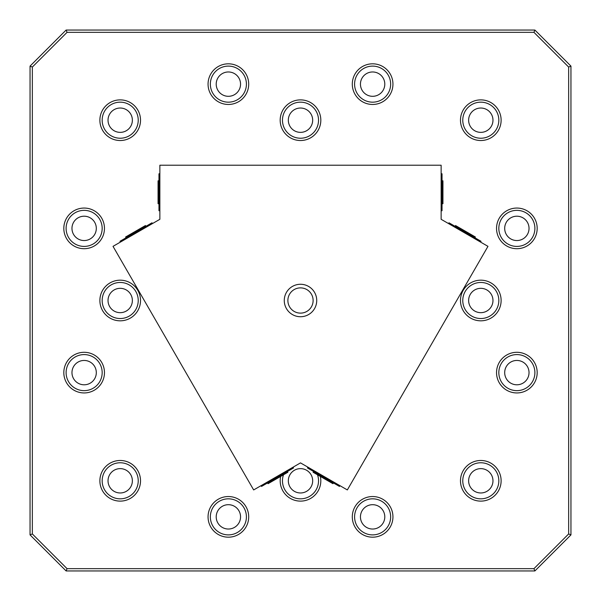 <?xml version="1.0" encoding="UTF-8"?>
<svg xmlns="http://www.w3.org/2000/svg" width="601" height="601" viewBox="0 0 601 601"><rect width="100%" height="100%" fill="white"/><g stroke="black" fill="none" stroke-linecap="round" stroke-linejoin="round"><path stroke-width="0.9" d="M300.5 140.521A20.321 20.321 0 0 1 280.179 120.2A20.321 20.321 0 0 1 300.5 99.879A20.321 20.321 0 0 1 320.821 120.2A20.321 20.321 0 0 1 300.5 140.521M300.5 102.17A18.03 18.03 0 0 0 282.47 120.2A18.03 18.03 0 0 0 300.5 138.23A18.03 18.03 0 0 0 318.53 120.2A18.03 18.03 0 0 0 300.5 102.17M480.8 140.521A20.321 20.321 0 0 1 460.479 120.2A20.321 20.321 0 0 1 480.8 99.879A20.321 20.321 0 0 1 501.121 120.2A20.321 20.321 0 0 1 480.8 140.521M480.8 102.17A18.03 18.03 0 0 0 462.77 120.2A18.03 18.03 0 0 0 480.8 138.23A18.03 18.03 0 0 0 498.83 120.2A18.03 18.03 0 0 0 480.8 102.17M480.8 320.821A20.321 20.321 0 0 1 460.479 300.5A20.321 20.321 0 0 1 480.8 280.179A20.321 20.321 0 0 1 501.121 300.5A20.321 20.321 0 0 1 480.8 320.821M480.8 282.47A18.03 18.03 0 0 0 462.77 300.5A18.03 18.03 0 0 0 480.8 318.53A18.03 18.03 0 0 0 498.83 300.5A18.03 18.03 0 0 0 480.8 282.47M120.2 320.821A20.321 20.321 0 0 1 99.879 300.5A20.321 20.321 0 0 1 120.2 280.179A20.321 20.321 0 0 1 140.521 300.5A20.321 20.321 0 0 1 120.2 320.821M120.2 282.47A18.03 18.03 0 0 0 102.17 300.5A18.03 18.03 0 0 0 120.2 318.53A18.03 18.03 0 0 0 138.23 300.5A18.03 18.03 0 0 0 120.2 282.47M120.2 140.521A20.321 20.321 0 0 1 99.879 120.2A20.321 20.321 0 0 1 120.2 99.879A20.321 20.321 0 0 1 140.521 120.2A20.321 20.321 0 0 1 120.2 140.521M120.2 102.17A18.03 18.03 0 0 0 102.17 120.2A18.03 18.03 0 0 0 120.2 138.23A18.03 18.03 0 0 0 138.23 120.2A18.03 18.03 0 0 0 120.2 102.17M120.2 501.121A20.321 20.321 0 0 1 99.879 480.8A20.321 20.321 0 0 1 120.2 460.479A20.321 20.321 0 0 1 140.521 480.8A20.321 20.321 0 0 1 120.2 501.121M120.2 462.77A18.03 18.03 0 0 0 102.17 480.8A18.03 18.03 0 0 0 120.2 498.83A18.03 18.03 0 0 0 138.23 480.8A18.03 18.03 0 0 0 120.2 462.77M480.8 501.121A20.321 20.321 0 0 1 460.479 480.8A20.321 20.321 0 0 1 480.8 460.479A20.321 20.321 0 0 1 501.121 480.8A20.321 20.321 0 0 1 480.8 501.121M480.8 462.77A18.03 18.03 0 0 0 462.77 480.8A18.03 18.03 0 0 0 480.8 498.83A18.03 18.03 0 0 0 498.83 480.8A18.03 18.03 0 0 0 480.8 462.77M320.341 476.428A20.321 20.321 0 0 1 300.5 501.121A20.321 20.321 0 0 1 280.659 476.428M283.499 474.782A18.03 18.03 0 0 0 300.5 498.83A18.03 18.03 0 0 0 317.501 474.782M84.14 248.701A20.321 20.321 0 0 1 63.819 228.38A20.321 20.321 0 0 1 84.14 208.059A20.321 20.321 0 0 1 104.461 228.38A20.321 20.321 0 0 1 84.14 248.701M84.14 210.35A18.03 18.03 0 0 0 66.11 228.38A18.03 18.03 0 0 0 84.14 246.41A18.03 18.03 0 0 0 102.17 228.38A18.03 18.03 0 0 0 84.14 210.35M84.14 392.941A20.321 20.321 0 0 1 63.819 372.62A20.321 20.321 0 0 1 84.14 352.299A20.321 20.321 0 0 1 104.461 372.62A20.321 20.321 0 0 1 84.14 392.941M84.14 354.59A18.03 18.03 0 0 0 66.11 372.62A18.03 18.03 0 0 0 84.14 390.65A18.03 18.03 0 0 0 102.17 372.62A18.03 18.03 0 0 0 84.14 354.59M516.86 248.701A20.321 20.321 0 0 1 496.539 228.38A20.321 20.321 0 0 1 516.86 208.059A20.321 20.321 0 0 1 537.181 228.38A20.321 20.321 0 0 1 516.86 248.701M516.86 210.35A18.03 18.03 0 0 0 498.83 228.38A18.03 18.03 0 0 0 516.86 246.41A18.03 18.03 0 0 0 534.89 228.38A18.03 18.03 0 0 0 516.86 210.35M516.86 392.941A20.321 20.321 0 0 1 496.539 372.62A20.321 20.321 0 0 1 516.86 352.299A20.321 20.321 0 0 1 537.181 372.62A20.321 20.321 0 0 1 516.86 392.941M516.86 354.59A18.03 18.03 0 0 0 498.83 372.62A18.03 18.03 0 0 0 516.86 390.65A18.03 18.03 0 0 0 534.89 372.62A18.03 18.03 0 0 0 516.86 354.59M228.38 104.461A20.321 20.321 0 0 1 208.059 84.14A20.321 20.321 0 0 1 228.38 63.819A20.321 20.321 0 0 1 248.701 84.14A20.321 20.321 0 0 1 228.38 104.461M228.38 66.11A18.03 18.03 0 0 0 210.35 84.14A18.03 18.03 0 0 0 228.38 102.17A18.03 18.03 0 0 0 246.41 84.14A18.03 18.03 0 0 0 228.38 66.11M372.62 104.461A20.321 20.321 0 0 1 352.299 84.14A20.321 20.321 0 0 1 372.62 63.819A20.321 20.321 0 0 1 392.941 84.14A20.321 20.321 0 0 1 372.62 104.461M372.62 66.11A18.03 18.03 0 0 0 354.59 84.14A18.03 18.03 0 0 0 372.62 102.17A18.03 18.03 0 0 0 390.65 84.14A18.03 18.03 0 0 0 372.62 66.11M228.38 537.181A20.321 20.321 0 0 1 208.059 516.86A20.321 20.321 0 0 1 228.38 496.539A20.321 20.321 0 0 1 248.701 516.86A20.321 20.321 0 0 1 228.38 537.181M228.38 498.83A18.03 18.03 0 0 0 210.35 516.86A18.03 18.03 0 0 0 228.38 534.89A18.03 18.03 0 0 0 246.41 516.86A18.03 18.03 0 0 0 228.38 498.83M372.62 537.181A20.321 20.321 0 0 1 352.299 516.86A20.321 20.321 0 0 1 372.62 496.539A20.321 20.321 0 0 1 392.941 516.86A20.321 20.321 0 0 1 372.62 537.181M372.62 498.83A18.03 18.03 0 0 0 354.59 516.86A18.03 18.03 0 0 0 372.62 534.89A18.03 18.03 0 0 0 390.65 516.86A18.03 18.03 0 0 0 372.62 498.83M300.5 108.03A12.17 12.17 0 0 0 288.33 120.2A12.17 12.17 0 0 0 300.5 132.37A12.17 12.17 0 0 0 312.67 120.2A12.17 12.17 0 0 0 300.5 108.03M480.8 108.03A12.17 12.17 0 0 0 468.63 120.2A12.17 12.17 0 0 0 480.8 132.37A12.17 12.17 0 0 0 492.97 120.2A12.17 12.17 0 0 0 480.8 108.03M480.8 288.33A12.17 12.17 0 0 0 468.63 300.5A12.17 12.17 0 0 0 480.8 312.67A12.17 12.17 0 0 0 492.97 300.5A12.17 12.17 0 0 0 480.8 288.33M120.2 288.33A12.17 12.17 0 0 0 108.03 300.5A12.17 12.17 0 0 0 120.2 312.67A12.17 12.17 0 0 0 132.37 300.5A12.17 12.17 0 0 0 120.2 288.33M120.2 108.03A12.17 12.17 0 0 0 108.03 120.2A12.17 12.17 0 0 0 120.2 132.37A12.17 12.17 0 0 0 132.37 120.2A12.17 12.17 0 0 0 120.2 108.03M120.2 468.63A12.17 12.17 0 0 0 108.03 480.8A12.17 12.17 0 0 0 120.2 492.97A12.17 12.17 0 0 0 132.37 480.8A12.17 12.17 0 0 0 120.2 468.63M480.8 468.63A12.17 12.17 0 0 0 468.63 480.8A12.17 12.17 0 0 0 480.8 492.97A12.17 12.17 0 0 0 492.97 480.8A12.17 12.17 0 0 0 480.8 468.63M300.5 468.63A12.17 12.17 0 0 0 288.33 480.8A12.17 12.17 0 0 0 300.5 492.97A12.17 12.17 0 0 0 312.67 480.8A12.17 12.17 0 0 0 300.5 468.63M84.14 216.21A12.17 12.17 0 0 0 71.97 228.38A12.17 12.17 0 0 0 84.14 240.55A12.17 12.17 0 0 0 96.31 228.38A12.17 12.17 0 0 0 84.14 216.21M84.14 360.45A12.17 12.17 0 0 0 71.97 372.62A12.17 12.17 0 0 0 84.14 384.79A12.17 12.17 0 0 0 96.31 372.62A12.17 12.17 0 0 0 84.14 360.45M516.86 216.21A12.17 12.17 0 0 0 504.69 228.38A12.17 12.17 0 0 0 516.86 240.55A12.17 12.17 0 0 0 529.03 228.38A12.17 12.17 0 0 0 516.86 216.21M516.86 360.45A12.17 12.17 0 0 0 504.69 372.62A12.17 12.17 0 0 0 516.86 384.79A12.17 12.17 0 0 0 529.03 372.62A12.17 12.17 0 0 0 516.86 360.45M228.38 71.97A12.17 12.17 0 0 0 216.21 84.14A12.17 12.17 0 0 0 228.38 96.31A12.17 12.17 0 0 0 240.55 84.14A12.17 12.17 0 0 0 228.38 71.97M372.62 71.97A12.17 12.17 0 0 0 360.45 84.14A12.17 12.17 0 0 0 372.62 96.31A12.17 12.17 0 0 0 384.79 84.14A12.17 12.17 0 0 0 372.62 71.97M228.38 504.69A12.17 12.17 0 0 0 216.21 516.86A12.17 12.17 0 0 0 228.38 529.03A12.17 12.17 0 0 0 240.55 516.86A12.17 12.17 0 0 0 228.38 504.69M372.62 504.69A12.17 12.17 0 0 0 360.45 516.86A12.17 12.17 0 0 0 372.62 529.03A12.17 12.17 0 0 0 384.79 516.86A12.17 12.17 0 0 0 372.62 504.69M570.95 66.11L570.95 534.89L534.89 570.95L66.11 570.95L30.05 534.89L30.05 66.11L66.11 30.05L534.89 30.05L570.95 66.11L568.659 67.057L533.943 32.341L67.057 32.341L32.341 67.057L32.341 533.943L67.057 568.659L533.943 568.659L568.659 533.943L568.659 67.057M533.943 32.341L534.89 30.05M67.057 32.341L66.11 30.05M570.95 534.89L568.659 533.943M32.341 67.057L30.05 66.11M534.89 570.95L533.943 568.659M32.341 533.943L30.05 534.89M66.11 570.95L67.057 568.659M313.557 471.469L313.106 472.251L332.939 483.7L333.39 482.919M474.925 237.771L475.376 236.989L455.543 225.54L455.092 226.322M145.908 226.322L145.457 225.54L125.624 236.989L126.075 237.771M267.61 482.919L268.061 483.7L287.894 472.251L287.443 471.469M442.035 203.709L442.937 203.709L442.937 180.811L442.035 180.811M158.964 180.811L158.063 180.811L158.063 203.709L158.964 203.709M300.5 284.273A16.227 16.227 0 0 0 284.273 300.5A16.227 16.227 0 0 0 300.5 316.727A16.227 16.227 0 0 0 316.727 300.5A16.227 16.227 0 0 0 300.5 284.273M300.5 287.879A12.621 12.621 0 0 0 287.879 300.5A12.621 12.621 0 0 0 300.5 313.121A12.621 12.621 0 0 0 313.121 300.5A12.621 12.621 0 0 0 300.5 287.879M441.134 219.305L441.134 165.215L159.866 165.215L159.866 219.305L113.026 246.35L253.66 489.935L300.5 462.89L347.34 489.935L487.974 246.35L441.134 219.305M159.866 210.741L158.964 210.741L158.964 173.779L159.866 173.779M441.134 210.741L442.035 210.741L442.035 173.779L441.134 173.779M120.44 242.068L119.99 241.286L152 222.806L152.451 223.587M339.926 485.653L339.475 486.434L307.464 467.954L307.915 467.172M293.085 467.172L293.536 467.954L261.525 486.434L261.074 485.653M448.549 223.587L449 222.806L481.01 241.286L480.56 242.068"/></g></svg>
